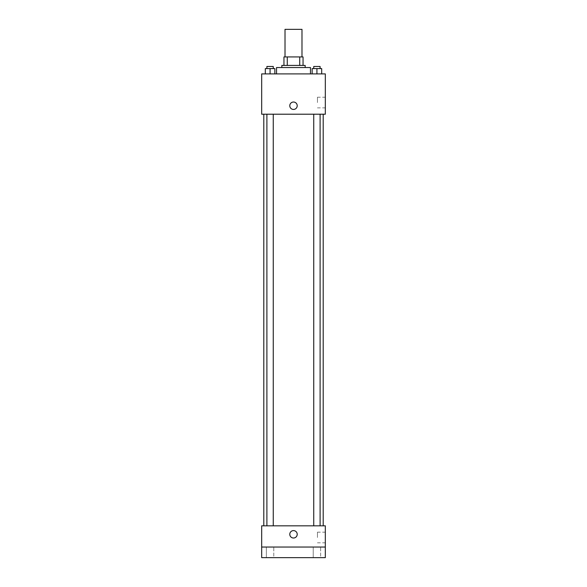 <?xml version="1.0" encoding="UTF-8"?>
<svg xmlns="http://www.w3.org/2000/svg" width="587" height="587" viewBox="0 0 587 587"><rect width="100%" height="100%" fill="white"/><g stroke="black" fill="none" stroke-linecap="round" stroke-linejoin="round"><path stroke-width="0.44" stroke-dasharray="2.94 2.2" d="M285.011 29.35L301.989 29.35M293.5 56.932L285.011 56.932L293.5 56.932M299.722 65.421L299.722 56.932L303.046 56.932L303.046 65.421L287.278 65.421L303.046 65.421M299.722 56.932L283.954 56.932M287.278 65.421L283.954 65.421L287.278 65.421L287.278 56.932M305.167 65.421L281.833 65.421M281.833 67.542L305.167 67.542L281.833 67.542M276.528 67.542L310.472 67.542M293.5 73.903L276.528 73.903L293.5 73.903M265.302 73.903L274.848 73.903L265.302 73.903L274.848 73.903L265.302 73.903L274.848 73.903L270.079 73.903L270.079 68.598L265.302 68.598L273.256 68.598L265.302 68.598L265.302 73.903L270.079 73.903L265.302 73.903L265.302 68.598L265.302 73.903L274.848 73.903L270.079 73.903L270.079 68.598L274.848 68.598L266.894 68.598L274.848 68.598L274.848 73.903L274.848 68.598M312.152 73.903L321.698 73.903L312.152 73.903L321.698 73.903L312.152 73.903L321.698 73.903L316.921 73.903L316.921 68.598L312.152 68.598L320.106 68.598L312.152 68.598L312.152 73.903L316.921 73.903L312.152 73.903L312.152 68.598L312.152 73.903L321.698 73.903L316.921 73.903L316.921 68.598L321.698 68.598L313.744 68.598L321.698 68.598L321.698 73.903L321.698 68.598M325.323 73.903L261.677 73.903L261.677 114.216L325.323 114.216L325.323 73.903M261.677 105.733L261.677 109.446L261.677 105.733M293.5 114.216L263.798 114.216L293.5 114.216M316.921 114.216L320.106 114.216L316.921 114.216M270.079 114.216L266.894 114.216L270.079 114.216M325.323 102.549L325.323 97.229L325.323 102.549M293.5 102.021A3.713 3.713 0 0 0 290.286 107.59A3.713 3.713 0 0 0 296.714 107.59A3.713 3.713 0 0 0 293.5 102.021A3.713 3.713 0 0 0 290.286 107.59A3.713 3.713 0 0 0 296.714 107.59A3.713 3.713 0 0 0 293.5 102.021M293.5 109.446A3.713 3.713 0 0 1 290.286 103.877A3.713 3.713 0 0 1 296.714 103.877A3.713 3.713 0 0 1 293.5 109.446M317.435 102.549L317.435 97.229L317.435 102.549M293.5 525.827L263.798 525.827L293.5 525.827M316.921 525.827L320.106 525.827L316.921 525.827M270.079 525.827L266.894 525.827L270.079 525.827M325.323 525.827L261.677 525.827L261.677 547.04L325.323 547.04L325.323 525.827M325.323 547.04L325.323 557.65L261.677 557.65L261.677 547.04L325.323 547.04L261.677 547.04M261.677 534.309L261.677 530.597L261.677 534.309M325.323 537.494L325.323 532.174L325.323 537.494M293.5 530.597A3.713 3.713 0 0 0 290.286 536.166A3.713 3.713 0 0 0 296.714 536.166A3.713 3.713 0 0 0 293.5 530.597A3.713 3.713 0 0 0 290.286 536.166A3.713 3.713 0 0 0 296.714 536.166A3.713 3.713 0 0 0 293.5 530.597M293.5 538.022A3.713 3.713 0 0 1 290.286 532.453A3.713 3.713 0 0 1 296.714 532.453A3.713 3.713 0 0 1 293.5 538.022M317.435 537.494L317.435 532.174L317.435 537.494M273.791 547.04L266.366 547.04L273.791 547.04L266.366 547.04L273.791 547.04L273.791 557.65L266.366 557.65L273.791 557.65L266.366 557.65L273.791 557.65L273.791 547.04M320.634 547.04L313.209 547.04L320.634 547.04L313.209 547.04L320.634 547.04L320.634 557.65L313.209 557.65L320.634 557.65L313.209 557.65L320.634 557.65L320.634 547.04M313.744 68.598L313.744 66.478L320.106 66.478L313.744 66.478L320.106 66.478L320.106 68.598M316.921 73.903L316.921 68.598M266.894 68.598L266.894 66.478L273.256 66.478L266.894 66.478L273.256 66.478L273.256 68.598M270.079 73.903L270.079 68.598M317.435 107.869L325.323 107.869M317.435 97.229L325.323 97.229M273.256 525.827L273.256 114.216M266.894 525.827L266.894 114.216M320.106 525.827L320.106 114.216M313.744 525.827L313.744 114.216M317.435 542.814L325.323 542.814M317.435 532.174L325.323 532.174M266.366 547.04L266.366 557.65L266.366 547.04M313.209 547.04L313.209 557.65L313.209 547.04"/><path stroke-width="0.88" d="M301.989 56.932L301.989 29.35L285.011 29.35L285.011 56.932M287.278 65.421L287.278 56.932L283.954 56.932L283.954 65.421L283.954 56.932M287.278 56.932L303.046 56.932L303.046 65.421M299.722 65.421L299.722 56.932M281.833 67.542L281.833 65.421L305.167 65.421L305.167 67.542M310.472 73.903L310.472 67.542L276.528 67.542L276.528 73.903M261.677 73.903L325.323 73.903L325.323 114.216L261.677 114.216L261.677 73.903M293.5 109.446A3.713 3.713 0 0 1 290.286 103.877A3.713 3.713 0 0 1 296.714 103.877A3.713 3.713 0 0 1 293.5 109.446M261.677 525.827L325.323 525.827L325.323 557.65L261.677 557.65L261.677 525.827M293.5 538.022A3.713 3.713 0 0 1 290.286 532.453A3.713 3.713 0 0 1 296.714 532.453A3.713 3.713 0 0 1 293.5 538.022M261.677 547.04L325.323 547.04M312.152 73.903L312.152 68.598L321.698 68.598L321.698 73.903L321.698 68.598M316.921 73.903L316.921 68.598M320.106 68.598L320.106 66.478L313.744 66.478L313.744 68.598M265.302 73.903L265.302 68.598L274.848 68.598L274.848 73.903L274.848 68.598M270.079 73.903L270.079 68.598M273.256 68.598L273.256 66.478L266.894 66.478L266.894 68.598M323.202 525.827L323.202 114.216M263.798 525.827L263.798 114.216M313.744 114.216L313.744 525.827M320.106 114.216L320.106 525.827M273.256 525.827L273.256 114.216M266.894 525.827L266.894 114.216"/></g></svg>
